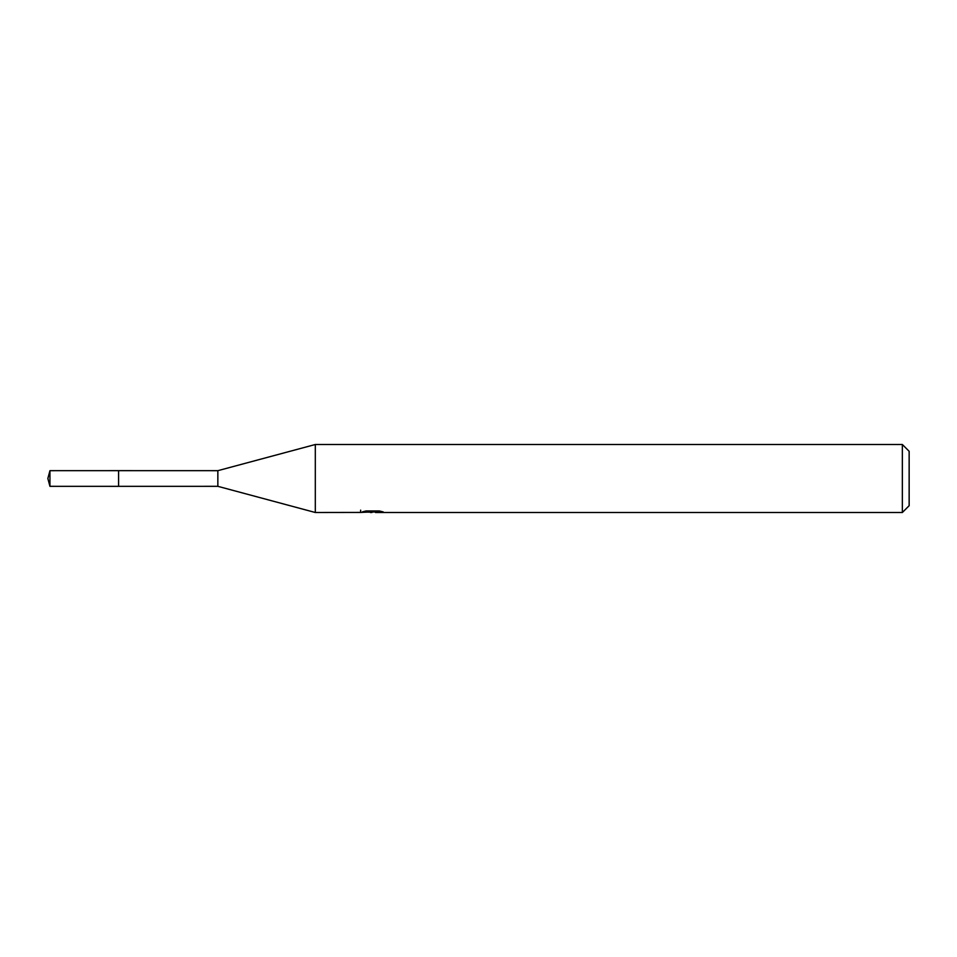 <?xml version="1.0" encoding="UTF-8"?>
<svg xmlns="http://www.w3.org/2000/svg" width="957" height="957" viewBox="0 0 957 957"><rect width="100%" height="100%" fill="white"/><g stroke="black" fill="none" stroke-linecap="round" stroke-linejoin="round"><path stroke-width="1.44" d="M360.645 512.426L315.308 512.497L217.849 486.323L118.572 486.335L118.572 470.653L217.849 470.677L315.308 444.503L902.355 444.503L909.15 451.297L909.15 505.703L902.355 512.497L375.575 512.497L375.443 510.966M118.584 486.323L118.584 470.677M217.849 486.323L217.849 470.677M315.308 512.497L315.308 444.503M375.443 511.959L368.014 512.162M371.974 512.497L370.359 512.497M902.355 512.497L902.355 444.503M360.633 510.153L360.633 512.426L373.326 511.851L362.464 511.851L366.005 510.966L379.415 510.966L383.302 511.959L375.443 512.473M373.326 510.966L373.326 511.851M49.943 470.677L47.85 478.5L49.943 486.323L49.943 470.677L118.572 470.653M49.943 486.323L118.572 486.347"/></g></svg>
